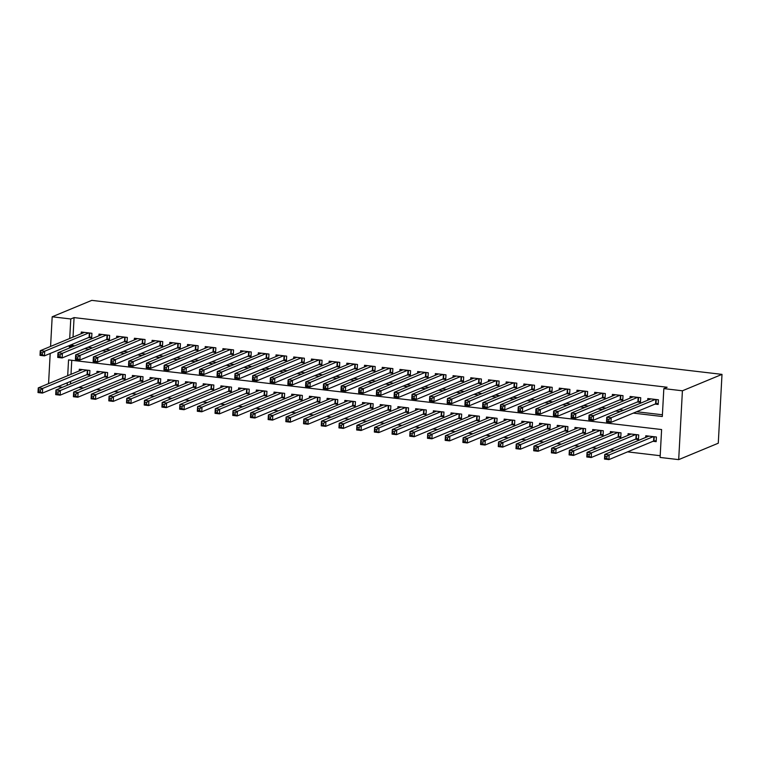 <?xml version="1.0" encoding="UTF-8"?>
<svg xmlns="http://www.w3.org/2000/svg" width="760" height="760" viewBox="0 0 760 760"><rect width="100%" height="100%" fill="white"/><g stroke="black" fill="none" stroke-linecap="round" stroke-linejoin="round"><path stroke-width="1.14" d="M62.491 387.277L57.76 386.716M67.697 375.697L68.552 359.908L661.608 429.542L660.098 457.444L678.689 459.629L718.276 443.213L722 374.376L91.77 300.371L52.183 316.787L70.775 318.972L69.711 338.485M78.755 387.429L83.495 387.99M96.463 389.509L101.194 390.06M114.161 391.59L118.902 392.141M131.869 393.67L136.6 394.221M149.568 395.741L154.309 396.302M167.276 397.822L172.007 398.382M184.975 399.902L189.715 400.453M202.682 401.983L207.413 402.534M220.381 404.063L225.121 404.615M238.089 406.134L242.82 406.695M255.787 408.215L260.528 408.776M273.495 410.295L278.226 410.856M291.194 412.376L295.934 412.927M308.902 414.456L313.633 415.007M326.601 416.527L331.341 417.088M344.308 418.608L349.04 419.168M362.007 420.688L366.748 421.249M379.715 422.769L384.446 423.32M397.413 424.849L402.154 425.401M415.122 426.92L419.852 427.481M432.82 429.001L437.56 429.561M450.528 431.081L455.259 431.642M468.226 433.162L472.967 433.713M485.934 435.242L490.666 435.793M503.633 437.323L508.373 437.874M521.341 439.394L526.072 439.954M539.039 441.474L543.77 442.035M556.747 443.555L561.478 444.106M574.446 445.635L579.177 446.186M592.154 447.716L596.885 448.267M609.852 449.787L614.583 450.347M627.561 451.867L660.193 455.705M88.578 337.563L91.675 337.924L91.931 333.279L81.301 332.025L81.215 333.716M106.276 339.644L109.383 340.005L109.63 335.35L99.009 334.106L98.914 335.797M123.984 341.724L127.082 342.085L127.338 337.43L116.707 336.186L116.622 337.877M141.683 343.795L144.79 344.166L145.036 339.511L134.416 338.266L134.32 339.948M159.391 345.876L162.488 346.237L162.744 341.591L152.114 340.347L152.028 342.028M177.089 347.956L180.196 348.317L180.443 343.672L169.822 342.418L169.727 344.109M194.798 350.037L197.894 350.398L198.151 345.743L187.52 344.498L187.435 346.19M212.496 352.117L215.602 352.478L215.85 347.823L205.228 346.579L205.133 348.27M230.204 354.188L233.301 354.559L233.557 349.904L222.927 348.659L222.841 350.341M247.902 356.269L250.999 356.639L251.256 351.984L240.635 350.74L240.54 352.422M265.61 358.349L268.707 358.71L268.964 354.065L258.334 352.811L258.248 354.502M283.309 360.43L286.406 360.791L286.662 356.145L276.041 354.891L275.947 356.582M301.017 362.51L304.114 362.872L304.361 358.216L293.74 356.972L293.654 358.663M318.716 364.581L321.812 364.952L322.069 360.297L311.448 359.052L311.353 360.734M336.423 366.662L339.52 367.033L339.767 362.377L329.147 361.133L329.061 362.815M354.122 368.742L357.219 369.103L357.476 364.458L346.854 363.204L346.76 364.895M371.83 370.823L374.927 371.184L375.174 366.538L364.553 365.284L364.467 366.976M389.528 372.903L392.625 373.264L392.882 368.609L382.261 367.365L382.166 369.056M407.236 374.974L410.334 375.345L410.58 370.69L399.959 369.445L399.874 371.127M424.935 377.055L428.032 377.425L428.288 372.77L417.667 371.526L417.572 373.207M442.643 379.135L445.74 379.497L445.987 374.851L435.366 373.597L435.28 375.288M460.341 381.216L463.438 381.577L463.695 376.931L453.074 375.677L452.979 377.368M478.049 383.296L481.147 383.658L481.394 379.002L470.772 377.758L470.687 379.449M495.748 385.377L498.845 385.738L499.101 381.083L488.481 379.838L488.385 381.52M513.456 387.448L516.553 387.818L516.8 383.163L506.179 381.919L506.094 383.601M531.154 389.528L534.251 389.889L534.508 385.244L523.887 383.999L523.792 385.681M548.862 391.609L551.959 391.97L552.207 387.324L541.586 386.07L541.5 387.762M566.561 393.69L569.658 394.05L569.914 389.395L559.293 388.151L559.198 389.842M584.269 395.77L587.366 396.131L587.613 391.476L576.992 390.231L576.906 391.913M601.967 397.841L605.064 398.212L605.321 393.556L594.7 392.312L594.605 393.993M619.675 399.921L622.772 400.283L623.019 395.637L612.399 394.392L612.313 396.074M637.374 402.002L640.471 402.363L640.727 397.717L630.106 396.463L630.011 398.154M653.068 441.294L656.165 441.655L656.412 437L645.791 435.755L645.696 437.437M635.36 439.213L638.457 439.574L638.713 434.919L628.092 433.675L627.997 435.366M617.661 437.133L620.758 437.494L621.005 432.849L610.385 431.594L610.289 433.285M599.953 435.052L603.05 435.413L603.307 430.768L592.686 429.523L592.591 431.205M582.255 432.972L585.352 433.342L585.599 428.688L574.978 427.443L574.892 429.124M564.547 430.901L567.644 431.262L567.9 426.607L557.279 425.362L557.184 427.044M546.848 428.82L549.945 429.181L550.192 424.526L539.572 423.282L539.486 424.973M529.14 426.74L532.237 427.101L532.494 422.455L521.873 421.202L521.778 422.892M511.442 424.659L514.539 425.02L514.786 420.375L504.165 419.121L504.079 420.812M493.734 422.579L496.831 422.949L497.087 418.294L486.466 417.05L486.372 418.731M476.035 420.498L479.132 420.869L479.38 416.214L468.758 414.969L468.673 416.651M458.327 418.427L461.424 418.788L461.681 414.133L451.06 412.889L450.965 414.58M440.629 416.347L443.726 416.708L443.973 412.062L433.352 410.808L433.266 412.499M422.921 414.266L426.018 414.627L426.274 409.982L415.653 408.728L415.558 410.419M405.222 412.186L408.32 412.556L408.566 407.901L397.945 406.657L397.86 408.338M387.514 410.106L390.611 410.476L390.868 405.821L380.247 404.577L380.152 406.258M369.816 408.034L372.913 408.395L373.16 403.74L362.539 402.496L362.453 404.187M352.108 405.954L355.205 406.315L355.462 401.669L344.841 400.416L344.745 402.106M334.409 403.873L337.506 404.234L337.753 399.589L327.132 398.335L327.047 400.026M316.702 401.793L319.798 402.163L320.055 397.508L309.434 396.264L309.339 397.945M299.003 399.712L302.1 400.083L302.347 395.428L291.726 394.183L291.64 395.865M281.295 397.641L284.392 398.002L284.648 393.347L274.027 392.103L273.933 393.794M263.596 395.561L266.694 395.922L266.94 391.267L256.32 390.022L256.234 391.713M245.888 393.481L248.985 393.841L249.242 389.196L238.621 387.942L238.526 389.633M228.19 391.4L231.287 391.761L231.534 387.115L220.913 385.871L220.827 387.552M210.482 389.32L213.579 389.69L213.835 385.035L203.214 383.791L203.119 385.472M192.784 387.248L195.88 387.609L196.127 382.954L185.506 381.71L185.421 383.401M175.075 385.168L178.173 385.529L178.429 380.874L167.808 379.63L167.713 381.32M157.377 383.087L160.474 383.448L160.721 378.803L150.1 377.549L150.014 379.24M139.669 381.007L142.766 381.368L143.023 376.722L132.401 375.478L132.306 377.159M121.97 378.926L125.067 379.297L125.314 374.642L114.694 373.397L114.608 375.079M104.262 376.856L107.359 377.216L107.616 372.562L96.995 371.317L96.9 372.998M71.763 360.278L70.993 374.328M70.614 381.387L70.48 383.962M86.564 374.775L89.661 375.136L89.908 370.481L79.287 369.236L79.201 370.927M633.308 413.108L662.311 416.518L663.832 388.607L667.128 387.239L74.072 317.604L73.017 337.117M72.627 344.175L72.561 345.515L74.841 345.781M87.809 347.301L92.549 347.861M105.516 349.381L110.247 349.933M123.215 351.462L127.946 352.013M140.923 353.542L145.654 354.094M158.621 355.613L163.352 356.174M176.329 357.694L181.06 358.255M194.028 359.774L198.759 360.335M211.736 361.855L216.467 362.406M229.434 363.935L234.166 364.486M247.142 366.006L251.873 366.567M264.841 368.087L269.572 368.647M282.549 370.167L287.28 370.728M300.248 372.248L304.978 372.799M317.955 374.328L322.687 374.88M335.654 376.399L340.385 376.96M353.362 378.48L358.093 379.041M371.06 380.56L375.791 381.121M388.769 382.641L393.499 383.192M406.467 384.721L411.198 385.272M424.175 386.792L428.906 387.353M441.873 388.873L446.604 389.433M459.581 390.953L464.312 391.514M477.28 393.034L482.011 393.585M494.988 395.115L499.719 395.666M512.686 397.195L517.417 397.746M530.385 399.266L535.125 399.827M548.093 401.346L552.824 401.907M565.792 403.427L570.532 403.978M583.5 405.507L588.231 406.058M601.198 407.588L605.938 408.139M618.906 409.659L623.637 410.219M636.605 411.74L662.406 414.77M655.082 404.082L658.179 404.443L658.426 399.788L647.805 398.544L647.719 400.235M74.072 317.604L70.775 318.972M663.832 388.607L682.413 390.792L722 374.376M52.183 316.787L50.578 346.417M50.198 353.485L48.564 383.629M67.317 382.755L67.174 385.329M678.689 459.629L682.413 390.792M69.331 345.543L69.255 346.883L71.544 347.149M84.512 348.669L89.243 349.229M102.21 350.749L106.951 351.3M119.918 352.83L124.65 353.381M137.617 354.91L142.357 355.462M155.325 356.981L160.056 357.542M173.023 359.062L177.764 359.623M190.732 361.142L195.462 361.703M208.43 363.223L213.17 363.774M226.138 365.303L230.869 365.854M243.837 367.374L248.577 367.935M261.544 369.455L266.276 370.015M279.243 371.535L283.983 372.096M296.951 373.616L301.682 374.167M314.649 375.697L319.39 376.248M332.358 377.767L337.088 378.328M350.056 379.848L354.797 380.409M367.764 381.928L372.495 382.489M385.462 384.009L390.203 384.56M403.17 386.089L407.901 386.64M420.869 388.17L425.609 388.721M438.577 390.241L443.308 390.801M456.276 392.322L461.016 392.882M473.983 394.402L478.714 394.953M491.682 396.483L496.422 397.034M509.39 398.563L514.121 399.114M527.089 400.634L531.829 401.195M544.797 402.714L549.528 403.275M562.495 404.795L567.236 405.346M580.203 406.875L584.934 407.426M597.901 408.956L602.642 409.507M615.609 411.027L620.341 411.587M72.561 345.515L69.255 346.883M658.226 403.465L655.605 403.864L610.945 422.389L606.518 421.866L606.765 417.212L650.902 398.905M607.164 419.121L606.765 417.212L611.192 417.734L610.945 422.389L608.836 421.192L608.931 419.33L607.164 419.121L607.059 420.983L608.836 421.192M655.329 399.427L611.192 417.734L608.931 419.33M606.518 421.866L607.059 420.983M648.888 436.116L604.751 454.423L609.178 454.945L608.931 459.601L653.591 441.066L656.212 440.676M606.822 458.403L608.931 459.601L604.504 459.078L604.751 454.423L605.045 458.195L606.822 458.403L606.917 456.541L605.15 456.332M606.917 456.541L609.178 454.945L653.315 436.639M605.045 458.195L604.504 459.078M640.528 401.384L637.906 401.784L593.237 420.308L588.81 419.786L589.067 415.14L633.203 396.834M589.456 417.041L589.067 415.14L593.494 415.653L593.237 420.308L591.128 419.111L591.232 417.249L589.456 417.041L589.361 418.902L591.128 419.111M637.63 397.347L593.494 415.653L591.232 417.249M588.81 419.786L589.361 418.902M622.82 399.304L620.198 399.703L575.538 418.228L571.111 417.705L571.358 413.06L615.495 394.753M571.758 414.969L571.358 413.06L575.785 413.582L575.538 418.228L573.429 417.031L573.524 415.169L571.758 414.969L571.653 416.822L573.429 417.031M619.922 395.276L575.785 413.582L573.524 415.169M571.111 417.705L571.653 416.822M605.121 397.224L602.5 397.623L557.831 416.147L553.403 415.634L553.66 410.979L597.797 392.673M554.049 412.889L553.66 410.979L558.087 411.502L557.831 416.147L555.721 414.95L555.826 413.098L554.049 412.889L553.954 414.751L555.721 414.95M602.224 393.195L558.087 411.502L555.826 413.098M553.403 415.634L553.954 414.751M587.413 395.152L584.792 395.542L540.132 414.077L535.705 413.554L535.952 408.899L580.089 390.592M536.351 410.808L535.952 408.899L540.379 409.421L540.132 414.077L538.023 412.88L538.118 411.017L536.351 410.808L536.246 412.67L538.023 412.88M584.516 391.115L540.379 409.421L538.118 411.017M535.705 413.554L536.246 412.67M631.189 434.036L587.053 452.342L591.48 452.865L591.223 457.52L635.892 438.995L638.514 438.596M589.114 456.323L591.223 457.52L586.796 456.998L587.053 452.342L587.347 456.114L589.114 456.323L589.218 454.461L587.442 454.252M589.218 454.461L591.48 452.865L635.616 434.558M587.347 456.114L586.796 456.998M613.481 431.965L569.344 450.272L573.771 450.784L573.524 455.44L618.184 436.914L620.806 436.515M571.415 454.242L573.524 455.44L569.097 454.917L569.344 450.272L569.639 454.034L571.415 454.242L571.51 452.38L569.744 452.171M571.51 452.38L573.771 450.784L617.908 432.478M569.639 454.034L569.097 454.917M595.783 429.884L551.646 448.191L556.073 448.713L555.817 453.359L600.486 434.834L603.107 434.435M553.707 452.162L555.817 453.359L551.389 452.837L551.646 448.191L551.94 451.953L553.707 452.162L553.812 450.3L552.035 450.101M553.812 450.3L556.073 448.713L600.21 430.407M551.94 451.953L551.389 452.837M578.075 427.804L533.938 446.11L538.365 446.633L538.118 451.278L582.778 432.753L585.399 432.354M536.009 450.081L538.118 451.278L533.691 450.765L533.938 446.11L534.232 449.882L536.009 450.081L536.104 448.229L534.337 448.02M536.104 448.229L538.365 446.633L582.502 428.327M534.232 449.882L533.691 450.765M569.715 393.072L567.093 393.471L522.424 411.996L517.997 411.474L518.253 406.818L562.39 388.512M518.643 408.728L518.253 406.818L522.681 407.341L522.424 411.996L520.315 410.799L520.419 408.937L518.643 408.728L518.548 410.59L520.315 410.799M566.817 389.034L522.681 407.341L520.419 408.937M517.997 411.474L518.548 410.59M560.376 425.724L516.239 444.03L520.667 444.552L520.41 449.198L565.079 430.673L567.701 430.284M518.301 448.01L520.41 449.198L515.983 448.685L516.239 444.03L516.534 447.801L518.301 448.01L518.406 446.148L516.629 445.94M518.406 446.148L520.667 444.552L564.803 426.246M516.534 447.801L515.983 448.685M552.007 390.991L549.385 391.39L504.725 409.916L500.298 409.393L500.545 404.748L544.683 386.441M500.944 406.647L500.545 404.748L504.972 405.26L504.725 409.916L502.617 408.719L502.711 406.856L500.944 406.647L500.84 408.509L502.617 408.719M549.109 386.954L504.972 405.26L502.711 406.856M500.298 409.393L500.84 408.509M542.668 423.643L498.531 441.949L502.958 442.472L502.711 447.127L547.371 428.602L549.993 428.203M500.603 445.93L502.711 447.127L498.284 446.604L498.531 441.949L498.826 445.721L500.603 445.93L500.697 444.068L498.931 443.859M500.697 444.068L502.958 442.472L547.096 424.166M498.826 445.721L498.284 446.604M534.308 388.911L531.686 389.31L487.017 407.835L482.59 407.312L482.847 402.667L526.984 384.36M483.236 404.577L482.847 402.667L487.274 403.18L487.017 407.835L484.909 406.638L485.013 404.776L483.236 404.577L483.141 406.429L484.909 406.638M531.411 384.883L487.274 403.18L485.013 404.776M482.59 407.312L483.141 406.429M524.97 421.572L480.833 439.878L485.26 440.391L485.003 445.046L529.672 426.522L532.294 426.123M482.894 443.849L485.003 445.046L480.577 444.524L480.833 439.878L481.127 443.64L482.894 443.849L482.999 441.987L481.222 441.778M482.999 441.987L485.26 440.391L529.397 422.085M481.127 443.64L480.577 444.524M516.6 386.83L513.978 387.229L469.319 405.755L464.892 405.241L465.139 400.587L509.276 382.28M465.538 402.496L465.139 400.587L469.566 401.109L469.319 405.755L467.21 404.558L467.305 402.705L465.538 402.496L465.433 404.358L467.21 404.558M513.703 382.802L469.566 401.109L467.305 402.705M464.892 405.241L465.433 404.358M507.262 419.491L463.125 437.798L467.552 438.311L467.305 442.966L511.964 424.441L514.586 424.042M465.196 441.769L467.305 442.966L462.878 442.443L463.125 437.798L463.419 441.56L465.196 441.769L465.291 439.907L463.524 439.707M465.291 439.907L467.552 438.311L511.689 420.005M463.419 441.56L462.878 442.443M498.902 384.759L496.28 385.149L451.611 403.674L447.184 403.161L447.44 398.506L491.578 380.199M447.83 400.416L447.44 398.506L451.867 399.028L451.611 403.674L449.502 402.486L449.606 400.624L447.83 400.416L447.735 402.277L449.502 402.486M496.005 380.722L451.867 399.028L449.606 400.624M447.184 403.161L447.735 402.277M489.564 417.411L445.426 435.717L449.853 436.24L449.597 440.885L494.266 422.36L496.888 421.962M447.488 439.688L449.597 440.885L445.17 440.373L445.426 435.717L445.721 439.489L447.488 439.688L447.592 437.836L445.816 437.627M447.592 437.836L449.853 436.24L493.99 417.933M445.721 439.489L445.17 440.373M481.194 382.679L478.572 383.078L433.912 401.603L429.485 401.08L429.733 396.425L473.869 378.119M430.131 398.335L429.733 396.425L434.159 396.948L433.912 401.603L431.803 400.406L431.898 398.544L430.131 398.335L430.027 400.197L431.803 400.406M478.296 378.641L434.159 396.948L431.898 398.544M429.485 401.08L430.027 400.197M471.855 415.33L427.719 433.637L432.145 434.159L431.898 438.805L476.558 420.28L479.18 419.881M429.789 437.617L431.898 438.805L427.471 438.292L427.719 433.637L428.013 437.409L429.789 437.617L429.884 435.755L428.117 435.546M429.884 435.755L432.145 434.159L476.283 415.853M428.013 437.409L427.471 438.292M463.495 380.599L460.873 380.998L416.204 399.522L411.777 399L412.034 394.354L456.171 376.048M412.423 396.255L412.034 394.354L416.461 394.867L416.204 399.522L414.095 398.325L414.2 396.463L412.423 396.255L412.328 398.116L414.095 398.325M460.598 376.561L416.461 394.867L414.2 396.463M411.777 399L412.328 398.116M454.157 413.25L410.02 431.556L414.447 432.079L414.19 436.734L458.859 418.209L461.481 417.81M412.081 435.537L414.19 436.734L409.763 436.212L410.02 431.556L410.315 435.328L412.081 435.537L412.186 433.675L410.409 433.466M412.186 433.675L414.447 432.079L458.584 413.772M410.315 435.328L409.763 436.212M445.787 378.518L443.166 378.917L398.506 397.442L394.079 396.919L394.326 392.274L438.463 373.967M394.725 394.174L394.326 392.274L398.753 392.787L398.506 397.442L396.397 396.245L396.492 394.383L394.725 394.174L394.62 396.036L396.397 396.245M442.89 374.481L398.753 392.787L396.492 394.383M394.079 396.919L394.62 396.036M436.449 411.179L392.312 429.485L396.739 429.998L396.492 434.653L441.151 416.128L443.773 415.729M394.383 433.456L396.492 434.653L392.065 434.131L392.312 429.485L392.606 433.248L394.383 433.456L394.478 431.594L392.711 431.385M394.478 431.594L396.739 429.998L440.876 411.692M392.606 433.248L392.065 434.131M418.75 409.099L374.613 427.405L379.041 427.918L378.784 432.573L423.453 414.048L426.075 413.649M376.675 431.376L378.784 432.573L374.357 432.05L374.613 427.405L374.908 431.167L376.675 431.376L376.779 429.514L375.003 429.305M376.779 429.514L379.041 427.918L423.177 409.611M374.908 431.167L374.357 432.05M401.042 407.018L356.905 425.324L361.332 425.847L361.085 430.492L405.745 411.967L408.367 411.568M358.976 429.295L361.085 430.492L356.659 429.979L356.905 425.324L357.2 429.096L358.976 429.295L359.072 427.443L357.305 427.234M359.072 427.443L361.332 425.847L405.469 407.541M357.2 429.096L356.659 429.979M428.089 376.438L425.467 376.837L380.798 395.361L376.371 394.849L376.627 390.193L420.764 371.887M377.026 392.103L376.627 390.193L381.055 390.716L380.798 395.361L378.689 394.165L378.793 392.312L377.026 392.103L376.922 393.965L378.689 394.165M425.191 372.409L381.055 390.716L378.793 392.312M376.371 394.849L376.922 393.965M410.39 374.357L407.759 374.756L363.099 393.281L358.673 392.768L358.919 388.113L403.056 369.806M359.319 390.022L358.919 388.113L363.346 388.635L363.099 393.281L360.99 392.094L361.085 390.231L359.319 390.022L359.214 391.884L360.99 392.094M407.483 370.329L363.346 388.635L361.085 390.231M358.673 392.768L359.214 391.884M392.683 372.286L390.06 372.685L345.391 391.21L340.964 390.688L341.221 386.033L385.358 367.726M341.62 387.942L341.221 386.033L345.648 386.555L345.391 391.21L343.283 390.013L343.387 388.151L341.62 387.942L341.515 389.804L343.283 390.013M389.785 368.248L345.648 386.555L343.387 388.151M340.964 390.688L341.515 389.804M383.344 404.938L339.207 423.244L343.634 423.766L343.377 428.412L388.046 409.887L390.668 409.488M341.269 427.224L343.377 428.412L338.95 427.899L339.207 423.244L339.501 427.015L341.269 427.224L341.373 425.362L339.596 425.153M341.373 425.362L343.634 423.766L387.771 405.46M339.501 427.015L338.95 427.899M374.984 370.205L372.352 370.604L327.693 389.13L323.266 388.607L323.522 383.962L367.65 365.655M323.912 385.861L323.522 383.962L327.94 384.474L327.693 389.13L325.584 387.933L325.679 386.07L323.912 385.861L323.808 387.724L325.584 387.933M372.077 366.168L327.94 384.474L325.679 386.07M323.266 388.607L323.808 387.724M365.636 402.857L321.499 421.163L325.926 421.686L325.679 426.341L370.338 407.816L372.96 407.417M323.57 425.144L325.679 426.341L321.252 425.818L321.499 421.163L321.793 424.935L323.57 425.144L323.665 423.282L321.898 423.073M323.665 423.282L325.926 421.686L370.063 403.38M321.793 424.935L321.252 425.818M357.276 368.125L354.654 368.524L309.985 387.049L305.558 386.526L305.815 381.881L349.952 363.574M306.213 383.781L305.815 381.881L310.241 382.394L309.985 387.049L307.876 385.852L307.981 383.99L306.213 383.781L306.109 385.643L307.876 385.852M354.378 364.087L310.241 382.394L307.981 383.99M305.558 386.526L306.109 385.643M347.938 400.786L303.8 419.092L308.227 419.606L307.971 424.26L352.64 405.735L355.262 405.337M305.862 423.063L307.971 424.26L303.544 423.738L303.8 419.092L304.095 422.854L305.862 423.063L305.966 421.202L304.19 420.992M305.966 421.202L308.227 419.606L352.365 401.299M304.095 422.854L303.544 423.738M339.577 366.044L336.946 366.443L292.286 384.969L287.859 384.455L288.116 379.8L332.243 361.494M288.505 381.71L288.116 379.8L292.534 380.323L292.286 384.969L290.177 383.772L290.272 381.919L288.505 381.71L288.401 383.562L290.177 383.772M336.67 362.016L292.534 380.323L290.272 381.919M287.859 384.455L288.401 383.562M330.229 398.705L286.092 417.012L290.519 417.525L290.272 422.18L334.932 403.655L337.554 403.256M288.163 420.983L290.272 422.18L285.845 421.658L286.092 417.012L286.387 420.774L288.163 420.983L288.258 419.121L286.491 418.912M288.258 419.121L290.519 417.525L334.656 399.219M286.387 420.774L285.845 421.658M321.869 363.964L319.248 364.363L274.578 382.888L270.161 382.375L270.408 377.72L314.545 359.413M270.807 379.63L270.408 377.72L274.835 378.242L274.578 382.888L272.469 381.7L272.574 379.838L270.807 379.63L270.702 381.491L272.469 381.7M318.972 359.936L274.835 378.242L272.574 379.838M270.161 382.375L270.702 381.491M312.531 396.625L268.394 414.931L272.821 415.454L272.565 420.099L317.233 401.574L319.856 401.175M270.455 418.902L272.565 420.099L268.137 419.577L268.394 414.931L268.688 418.693L270.455 418.902L270.56 417.05L268.784 416.841M270.56 417.05L272.821 415.454L316.958 397.147M268.688 418.693L268.137 419.577M304.171 361.893L301.54 362.292L256.88 380.817L252.453 380.294L252.709 375.639L296.846 357.333M253.099 377.549L252.709 375.639L257.127 376.162L256.88 380.817L254.771 379.62L254.866 377.758L253.099 377.549L252.994 379.411L254.771 379.62M301.264 357.856L257.127 376.162L254.866 377.758M252.453 380.294L252.994 379.411M294.823 394.544L250.686 412.851L255.113 413.373L254.866 418.019L299.526 399.494L302.147 399.095M252.757 416.831L254.866 418.019L250.439 417.506L250.686 412.851L250.98 416.623L252.757 416.831L252.852 414.969L251.085 414.76M252.852 414.969L255.113 413.373L299.25 395.067M250.98 416.623L250.439 417.506M286.463 359.812L283.841 360.212L239.172 378.736L234.755 378.214L235.001 373.568L279.138 355.262M235.4 375.469L235.001 373.568L239.428 374.081L239.172 378.736L237.063 377.54L237.167 375.677L235.4 375.469L235.296 377.33L237.063 377.54M283.565 355.775L239.428 374.081L237.167 375.677M234.755 378.214L235.296 377.33M277.124 392.464L232.987 410.77L237.414 411.293L237.158 415.948L281.827 397.423L284.449 397.024M235.049 414.751L237.158 415.948L232.731 415.425L232.987 410.77L233.282 414.542L235.049 414.751L235.153 412.889L233.377 412.68M235.153 412.889L237.414 411.293L281.551 392.986M233.282 414.542L232.731 415.425M268.764 357.732L266.133 358.131L221.473 376.656L217.046 376.133L217.303 371.488L261.44 353.181M217.692 373.388L217.303 371.488L221.72 372.001L221.473 376.656L219.364 375.459L219.459 373.597L217.692 373.388L217.588 375.25L219.364 375.459M265.858 353.695L221.72 372.001L219.459 373.597M217.046 376.133L217.588 375.25M259.416 390.383L215.28 408.69L219.707 409.212L219.459 413.867L264.119 395.342L266.741 394.943M217.35 412.67L219.459 413.867L215.032 413.345L215.28 408.69L215.574 412.462L217.35 412.67L217.445 410.808L215.678 410.599M217.445 410.808L219.707 409.212L263.844 390.906M215.574 412.462L215.032 413.345M251.056 355.651L248.434 356.05L203.766 374.575L199.348 374.053L199.595 369.408L243.732 351.101M199.994 371.317L199.595 369.408L204.022 369.93L203.766 374.575L201.656 373.378L201.761 371.526L199.994 371.317L199.889 373.169L201.656 373.378M248.159 351.623L204.022 369.93L201.761 371.526M199.348 374.053L199.889 373.169M233.358 353.571L230.726 353.97L186.067 372.495L181.64 371.982L181.897 367.327L226.034 349.02M182.286 369.236L181.897 367.327L186.314 367.849L186.067 372.495L183.958 371.308L184.053 369.445L182.286 369.236L182.181 371.099L183.958 371.308M230.451 349.543L186.314 367.849L184.053 369.445M181.64 371.982L182.181 371.099M215.65 351.5L213.028 351.899L168.359 370.424L163.941 369.901L164.189 365.247L208.325 346.94M164.588 367.156L164.189 365.247L168.615 365.769L168.359 370.424L166.25 369.227L166.355 367.365L164.588 367.156L164.483 369.018L166.25 369.227M212.752 347.462L168.615 365.769L166.355 367.365M163.941 369.901L164.483 369.018M241.718 388.312L197.581 406.619L202.008 407.132L201.751 411.787L246.42 393.262L249.042 392.863M199.642 410.59L201.751 411.787L197.325 411.264L197.581 406.619L197.875 410.381L199.642 410.59L199.747 408.728L197.97 408.519M199.747 408.728L202.008 407.132L246.145 388.825M197.875 410.381L197.325 411.264M224.01 386.232L179.873 404.538L184.3 405.061L184.053 409.706L228.712 391.181L231.334 390.783M181.944 408.509L184.053 409.706L179.626 409.184L179.873 404.538L180.167 408.3L181.944 408.509L182.039 406.647L180.272 406.448M182.039 406.647L184.3 405.061L228.437 386.755M180.167 408.3L179.626 409.184M206.311 384.151L162.174 402.458L166.601 402.981L166.345 407.626L211.014 389.101L213.636 388.702M164.236 406.438L166.345 407.626L161.918 407.113L162.174 402.458L162.469 406.229L164.236 406.438L164.34 404.577L162.564 404.367M164.34 404.577L166.601 402.981L210.739 384.674M162.469 406.229L161.918 407.113M197.951 349.419L195.32 349.819L150.66 368.344L146.233 367.821L146.49 363.166L190.627 344.859M146.88 365.075L146.49 363.166L150.907 363.688L150.66 368.344L148.552 367.147L148.647 365.284L146.88 365.075L146.784 366.938L148.552 367.147M195.044 345.382L150.907 363.688L148.647 365.284M146.233 367.821L146.784 366.938M188.603 382.071L144.466 400.377L148.893 400.9L148.647 405.555L193.306 387.03L195.928 386.631M146.537 404.358L148.647 405.555L144.219 405.033L144.466 400.377L144.761 404.149L146.537 404.358L146.632 402.496L144.865 402.287M146.632 402.496L148.893 400.9L193.03 382.594M144.761 404.149L144.219 405.033M180.243 347.339L177.621 347.738L132.952 366.263L128.535 365.74L128.782 361.095L172.919 342.788M129.181 362.995L128.782 361.095L133.209 361.608L132.952 366.263L130.843 365.066L130.948 363.204L129.181 362.995L129.077 364.857L130.843 365.066M177.346 343.301L133.209 361.608L130.948 363.204M128.535 365.74L129.077 364.857M170.905 379.99L126.768 398.297L131.195 398.82L130.939 403.474L175.607 384.949L178.23 384.55M128.829 402.277L130.939 403.474L126.511 402.952L126.768 398.297L127.062 402.068L128.829 402.277L128.934 400.416L127.167 400.206M128.934 400.416L131.195 398.82L175.332 380.513M127.062 402.068L126.511 402.952M162.545 345.258L159.913 345.658L115.254 364.183L110.827 363.66L111.084 359.014L155.22 340.708M111.473 360.924L111.084 359.014L115.501 359.537L115.254 364.183L113.145 362.985L113.24 361.123L111.473 360.924L111.378 362.776L113.145 362.985M159.638 341.231L115.501 359.537L113.24 361.123M110.827 363.66L111.378 362.776M153.197 377.919L109.06 396.226L113.487 396.739L113.24 401.394L157.899 382.869L160.531 382.47M111.131 400.197L113.24 401.394L108.813 400.872L109.06 396.226L109.354 399.988L111.131 400.197L111.226 398.335L109.459 398.126M111.226 398.335L113.487 396.739L157.624 378.433M109.354 399.988L108.813 400.872M144.837 343.178L142.215 343.577L97.546 362.102L93.129 361.589L93.376 356.934L137.512 338.627M93.774 358.844L93.376 356.934L97.802 357.456L97.546 362.102L95.437 360.915L95.541 359.052L93.774 358.844L93.67 360.705L95.437 360.915M141.939 339.15L97.802 357.456L95.541 359.052M93.129 361.589L93.67 360.705M135.498 375.839L91.361 394.145L95.788 394.668L95.532 399.313L140.201 380.788L142.823 380.389M93.423 398.116L95.532 399.313L91.105 398.791L91.361 394.145L91.656 397.908L93.423 398.116L93.528 396.255L91.76 396.055M93.528 396.255L95.788 394.668L139.925 376.361M91.656 397.908L91.105 398.791M127.139 341.107L124.516 341.506L79.847 360.031L75.421 359.508L75.677 354.853L119.814 336.547M76.066 356.763L75.677 354.853L80.094 355.376L79.847 360.031L77.738 358.834L77.834 356.972L76.066 356.763L75.971 358.625L77.738 358.834M124.231 337.07L80.094 355.376L77.834 356.972M75.421 359.508L75.971 358.625M109.43 339.026L106.808 339.425L62.139 357.95L57.722 357.428L57.969 352.773L102.106 334.466M58.368 354.683L57.969 352.773L62.396 353.295L62.139 357.95L60.03 356.753L60.135 354.891L58.368 354.683L58.263 356.544L60.03 356.753M106.533 334.989L62.396 353.295L60.135 354.891M57.722 357.428L58.263 356.544M91.732 336.946L89.11 337.345L44.441 355.87L40.014 355.347L40.27 350.702L84.407 332.395M40.66 352.602L40.27 350.702L44.697 351.215L44.441 355.87L42.332 354.673L42.437 352.811L40.66 352.602L40.565 354.464L42.332 354.673M88.825 332.909L44.697 351.215L42.437 352.811M40.014 355.347L40.565 354.464M117.79 373.758L73.653 392.065L78.081 392.587L77.834 397.233L122.493 378.708L125.124 378.309M75.724 396.036L77.834 397.233L73.406 396.72L73.653 392.065L73.948 395.837L75.724 396.036L75.82 394.183L74.052 393.974M75.82 394.183L78.081 392.587L122.218 374.281M73.948 395.837L73.406 396.72M100.092 371.678L55.955 389.984L60.382 390.507L60.125 395.162L104.794 376.627L107.416 376.238M58.017 393.965L60.125 395.162L55.699 394.639L55.955 389.984L56.249 393.756L58.017 393.965L58.121 392.103L56.354 391.894M58.121 392.103L60.382 390.507L104.519 372.2M56.249 393.756L55.699 394.639M82.384 369.597L38.257 387.904L42.674 388.426L42.427 393.081L87.087 374.556L89.718 374.158M40.318 391.884L42.427 393.081L38 392.559L38.257 387.904L38.541 391.675L40.318 391.884L40.413 390.022L38.646 389.813M40.413 390.022L42.674 388.426L86.811 370.12M38.541 391.675L38 392.559M656.212 399.532L655.984 403.778M655.842 399.494L655.605 403.864M653.591 441.066L653.828 436.696M653.97 440.98L654.198 436.743M638.505 397.452L638.276 401.698M638.144 397.413L637.906 401.784M620.806 395.371L620.578 399.617M620.436 395.333L620.198 399.703M603.098 393.3L602.87 397.537M602.737 393.252L602.5 397.623M585.399 391.219L585.172 395.456M585.029 391.172L584.792 395.542M635.892 438.995L636.13 434.615M636.262 438.909L636.49 434.663M618.184 436.914L618.422 432.544M618.564 436.829L618.792 432.582M600.486 434.834L600.723 430.464M600.856 434.748L601.084 430.502M582.778 432.753L583.015 428.383M583.158 432.668L583.385 428.431M567.692 389.139L567.464 393.385M567.331 389.091L567.093 393.471M565.079 430.673L565.317 426.303M565.45 430.587L565.678 426.351M549.993 387.058L549.765 391.305M549.622 387.02L549.385 391.39M547.371 428.602L547.608 424.222M547.751 428.507L547.979 424.27M532.285 384.978L532.057 389.224M531.924 384.94L531.686 389.31M529.672 426.522L529.91 422.151M530.043 426.436L530.271 422.19M514.586 382.907L514.358 387.144M514.216 382.859L513.978 387.229M511.964 424.441L512.202 420.071M512.344 424.356L512.572 420.109M496.878 380.827L496.65 385.063M496.517 380.779L496.28 385.149M494.266 422.36L494.503 417.99M494.636 422.275L494.864 418.038M479.18 378.746L478.952 382.983M478.809 378.698L478.572 383.078M476.558 420.28L476.795 415.91M476.938 420.195L477.166 415.957M461.472 376.666L461.244 380.912M461.111 376.627L460.873 380.998M458.859 418.209L459.097 413.829M459.23 418.114L459.458 413.877M443.773 374.585L443.545 378.831M443.403 374.547L443.166 378.917M441.151 416.128L441.389 411.758M441.531 416.043L441.759 411.796M423.453 414.048L423.69 409.678M423.823 413.962L424.051 409.716M405.745 411.967L405.983 407.597M406.125 411.882L406.353 407.645M426.065 372.514L425.837 376.751M425.704 372.466L425.467 376.837M408.367 370.433L408.139 374.67M407.997 370.386L407.759 374.756M390.659 368.353L390.431 372.59M390.298 368.305L390.06 372.685M388.046 409.887L388.284 405.517M388.417 409.801L388.645 405.565M372.96 366.272L372.733 370.519M372.59 366.234L372.352 370.604M370.338 407.816L370.576 403.437M370.719 407.721L370.947 403.484M355.252 364.192L355.024 368.438M354.891 364.154L354.654 368.524M352.64 405.735L352.877 401.365M353.01 405.65L353.238 401.403M337.554 362.121L337.326 366.358M337.183 362.073L336.946 366.443M334.932 403.655L335.169 399.285M335.312 403.57L335.54 399.323M319.846 360.041L319.618 364.277M319.485 359.993L319.248 364.363M317.233 401.574L317.471 397.204M317.604 401.489L317.832 397.242M302.147 357.96L301.919 362.197M301.777 357.912L301.54 362.292M299.526 399.494L299.763 395.124M299.905 399.409L300.133 395.171M284.449 355.88L284.212 360.126M284.078 355.841L283.841 360.212M281.827 397.423L282.065 393.043M282.197 397.328L282.425 393.091M266.741 353.799L266.513 358.045M266.37 353.761L266.133 358.131M264.119 395.342L264.356 390.972M264.499 395.257L264.727 391.01M249.042 351.719L248.805 355.965M248.672 351.68L248.434 356.05M231.334 349.647L231.107 353.885M230.964 349.6L230.726 353.97M213.636 347.567L213.398 351.804M213.266 347.519L213.028 351.899M246.42 393.262L246.658 388.892M246.791 393.176L247.019 388.93M228.712 391.181L228.95 386.812M229.093 391.096L229.32 386.849M211.014 389.101L211.251 384.731M211.384 389.015L211.612 384.778M195.928 345.486L195.7 349.733M195.557 345.448L195.32 349.819M193.306 387.03L193.543 382.651M193.686 386.935L193.914 382.698M178.23 343.406L177.992 347.652M177.859 343.368L177.621 347.738M175.607 384.949L175.845 380.579M175.978 384.864L176.206 380.617M160.522 341.325L160.293 345.572M160.151 341.287L159.913 345.658M157.899 382.869L158.137 378.499M158.28 382.784L158.507 378.537M142.823 339.255L142.585 343.491M142.452 339.207L142.215 343.577M140.201 380.788L140.439 376.418M140.571 380.703L140.799 376.456M125.115 337.174L124.887 341.411M124.745 337.126L124.516 341.506M107.416 335.094L107.179 339.34M107.046 335.046L106.808 339.425M89.709 333.013L89.48 337.26M89.338 332.975L89.11 337.345M122.493 378.708L122.73 374.338M122.873 378.623L123.101 374.385M104.794 376.627L105.032 372.257M105.165 376.542L105.393 372.305M87.087 374.556L87.324 370.177M87.466 374.471L87.695 370.224"/></g></svg>
